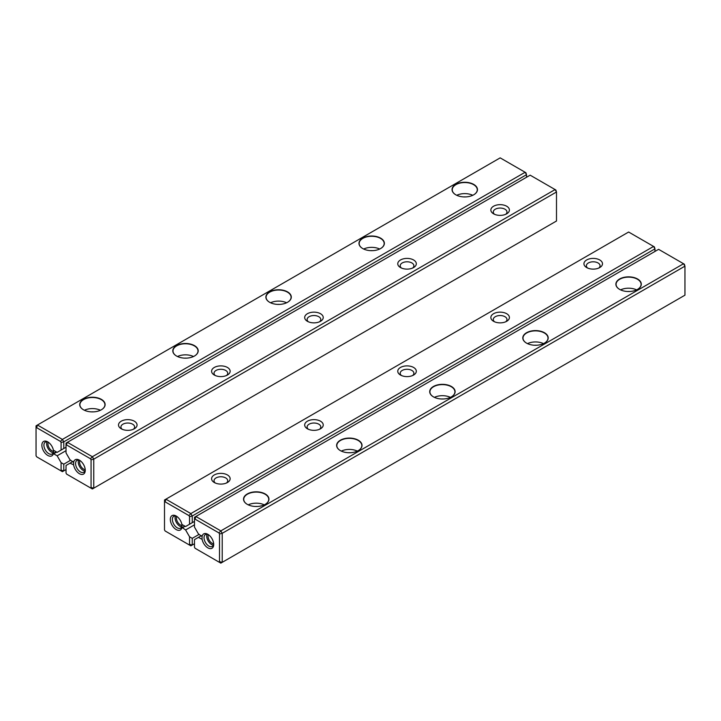 <?xml version="1.0" encoding="UTF-8"?>
<svg xmlns="http://www.w3.org/2000/svg" width="721" height="721" viewBox="0 0 721 721"><rect width="100%" height="100%" fill="white"/><g stroke="black" fill="none" stroke-linecap="round" stroke-linejoin="round"><path stroke-width="1.08" d="M56.571 452.022L53.687 453.797L56.671 452.076M526.519 177.267L526.519 174.689L525.122 172.265L500.176 157.863L37.447 425.02L62.394 439.422L525.122 172.265L525.915 172.725L526.519 174.689L63.79 441.838L63.79 448.516L57.148 452.355L53.687 450.355L53.507 450.769A8.291 4.786 -120 0 0 47.73 441.865A8.291 4.786 -120 0 0 41.881 444.857A8.291 4.786 -120 0 0 47.036 454.96A8.291 4.786 -120 0 0 53.507 453.176L56.391 451.914M70.712 460.187L63.79 464.18L63.79 470.858L66.026 469.569M61.087 450.075L61.087 442.487L60.483 441.432L36.654 427.679L36.05 428.031L36.05 455.762L36.654 456.808L60.483 470.561L61.087 470.218L61.087 462.621L57.148 455.789L53.687 453.797M83.429 409.753L83.429 409.753A12.708 7.336 180 0 1 83.429 399.38A12.708 7.336 180 0 1 101.4 399.38A12.708 7.336 180 0 1 101.4 409.753A12.708 7.336 180 0 1 83.429 409.753M176.519 356.012L176.519 356.012A12.708 7.336 180 0 1 176.519 345.638A12.708 7.336 180 0 1 194.481 345.638A12.708 7.336 180 0 1 194.481 356.012A12.708 7.336 180 0 1 176.519 356.012M269.6 302.27L269.6 302.27A12.708 7.336 180 0 1 269.6 291.897A12.708 7.336 180 0 1 287.571 291.897A12.708 7.336 180 0 1 287.571 302.27A12.708 7.336 180 0 1 269.6 302.27M362.69 248.529L362.69 248.529A12.708 7.336 180 0 1 362.69 238.155A12.708 7.336 180 0 1 380.652 238.155A12.708 7.336 180 0 1 380.652 248.529A12.708 7.336 180 0 1 362.69 248.529M455.771 194.787L455.771 194.787A12.708 7.336 180 0 1 455.771 184.414A12.708 7.336 180 0 1 473.742 184.414A12.708 7.336 180 0 1 473.742 194.787A12.708 7.336 180 0 1 455.771 194.787M66.026 447.227L63.79 448.516M61.087 462.621L63.79 464.18M57.148 455.789L66.026 450.67M61.087 470.218L63.79 470.858L62.394 471.669L60.483 470.561M60.483 441.432L62.394 439.422L63.79 441.838L61.087 442.487M36.05 428.031L36.05 425.823L37.447 425.02L36.654 427.679M463.846 196.914A6.849 3.956 180 0 1 465.667 196.914M456.744 195.292A12.509 7.219 180 0 1 472.769 195.292M473.67 194.823A12.509 7.219 0 0 0 477.266 189.758A12.509 7.219 0 0 0 473.598 184.657A12.509 7.219 0 0 0 459.971 183.089A12.509 7.219 0 0 0 452.247 189.758A12.509 7.219 0 0 0 455.843 194.823M370.756 250.656A6.849 3.956 180 0 1 372.586 250.656M363.654 249.033A12.509 7.219 180 0 1 379.688 249.033M380.58 248.565A12.509 7.219 0 0 0 384.176 243.5A12.509 7.219 0 0 0 380.517 238.399A12.509 7.219 0 0 0 366.881 236.83A12.509 7.219 0 0 0 359.166 243.5A12.509 7.219 0 0 0 362.762 248.565M277.675 304.397A6.849 3.956 180 0 1 279.496 304.397M270.573 302.775A12.509 7.219 180 0 1 286.598 302.775M287.499 302.306A12.509 7.219 0 0 0 291.095 297.241A12.509 7.219 0 0 0 287.427 292.14A12.509 7.219 0 0 0 273.8 290.572A12.509 7.219 0 0 0 266.076 297.241A12.509 7.219 0 0 0 269.672 302.306M184.585 358.139A6.849 3.956 180 0 1 186.415 358.139M177.483 356.516A12.509 7.219 180 0 1 193.516 356.516M194.409 356.057A12.509 7.219 0 0 0 198.005 350.992A12.509 7.219 0 0 0 194.346 345.882A12.509 7.219 0 0 0 180.71 344.314A12.509 7.219 0 0 0 172.995 350.992A12.509 7.219 0 0 0 176.591 356.057M91.504 411.88A6.849 3.956 180 0 1 93.324 411.88M84.402 410.258A12.509 7.219 180 0 1 100.426 410.258M101.328 409.798A12.509 7.219 0 0 0 104.924 404.733A12.509 7.219 0 0 0 101.255 399.623A12.509 7.219 0 0 0 87.629 398.055A12.509 7.219 0 0 0 79.905 404.733A12.509 7.219 0 0 0 83.501 409.798M53.507 453.176L53.507 450.769M48.271 442.207A6.849 3.956 -120 0 0 45.333 442.117A6.849 3.956 -120 0 0 44.287 447.606A6.849 3.956 -120 0 0 48.758 453.635A6.849 3.956 -120 0 0 52.182 453.978A6.849 3.956 -120 0 0 53.579 451.355A5.66 3.272 60 0 1 51.957 450.823A5.66 3.272 60 0 1 48.298 442.225M46.964 441.82A6.849 3.956 -120 0 0 51.452 452.076A6.849 3.956 -120 0 0 53.255 452.716M66.629 444.983L90.458 458.745L91.062 459.791L91.062 487.522L90.458 487.874L66.629 474.112L66.026 473.066L66.026 465.469L69.964 463.197L73.614 464.784A8.291 4.786 -120 0 0 79.905 473.958A8.291 4.786 -120 0 0 85.249 470.299A8.291 4.786 -120 0 0 79.382 460.142A8.291 4.786 -120 0 0 73.614 462.377L69.964 459.755L66.026 452.923L66.026 445.335L67.423 442.324L92.369 456.726L555.098 189.569L530.151 175.167L66.026 443.127L66.026 445.335M555.882 190.029L556.495 191.993L93.766 459.142L93.766 488.162L556.495 221.014L556.495 191.993L555.098 189.569L555.882 190.029M121.227 428.779L121.227 428.779A9.283 5.362 180 0 1 121.227 421.199A9.283 5.362 180 0 1 134.349 421.199A9.283 5.362 180 0 1 134.349 428.779A9.283 5.362 180 0 1 121.227 428.779M214.308 375.037L214.308 375.037A9.283 5.362 180 0 1 214.308 367.458A9.283 5.362 180 0 1 227.43 367.458A9.283 5.362 180 0 1 227.43 375.037A9.283 5.362 180 0 1 214.308 375.037M307.398 321.296L307.398 321.296A9.283 5.362 180 0 1 307.398 313.716A9.283 5.362 180 0 1 320.521 313.716A9.283 5.362 180 0 1 320.521 321.296A9.283 5.362 180 0 1 307.398 321.296M400.479 267.554L400.479 267.554A9.283 5.362 180 0 1 400.479 259.975A9.283 5.362 180 0 1 413.602 259.975A9.283 5.362 180 0 1 413.602 267.554A9.283 5.362 180 0 1 400.479 267.554M493.57 213.813L493.57 213.813A9.283 5.362 180 0 1 493.57 206.233A9.283 5.362 180 0 1 506.692 206.233A9.283 5.362 180 0 1 506.692 213.813A9.283 5.362 180 0 1 493.57 213.813M69.964 463.197L72.947 461.476M90.458 458.745L92.369 456.726L93.766 459.142L91.062 459.791M91.062 487.522L93.766 488.162L92.369 488.973L90.458 487.874M494.561 214.308A6.849 3.956 180 0 1 493.281 212.01A6.849 3.956 180 0 1 500.131 208.054A6.849 3.956 180 0 1 506.971 212.01A6.849 3.956 180 0 1 505.7 214.308M401.471 268.05A6.849 3.956 180 0 1 400.2 265.752A6.849 3.956 180 0 1 407.041 261.795A6.849 3.956 180 0 1 413.89 265.752A6.849 3.956 180 0 1 412.61 268.05M308.39 321.791A6.849 3.956 180 0 1 307.11 319.493A6.849 3.956 180 0 1 313.959 315.546A6.849 3.956 180 0 1 320.8 319.493A6.849 3.956 180 0 1 319.529 321.791M215.3 375.533A6.849 3.956 180 0 1 214.029 373.235A6.849 3.956 180 0 1 220.869 369.287A6.849 3.956 180 0 1 227.719 373.235A6.849 3.956 180 0 1 226.439 375.533M122.219 429.274A6.849 3.956 180 0 1 120.939 426.976A6.849 3.956 180 0 1 127.788 423.029A6.849 3.956 180 0 1 134.629 426.976A6.849 3.956 180 0 1 133.358 429.274M73.614 462.377L73.614 464.784M79.914 460.476A6.849 3.956 -120 0 0 76.985 460.395A6.849 3.956 -120 0 0 75.642 464.558A6.849 3.956 -120 0 0 78.959 470.822A6.849 3.956 -120 0 0 83.825 472.246A6.849 3.956 -120 0 0 85.222 469.659A5.66 3.272 60 0 1 80.779 466.099A5.66 3.272 60 0 1 79.941 460.494M78.607 460.088A6.849 3.956 -120 0 0 79.68 466.739A6.849 3.956 -120 0 0 84.898 470.984M182.152 524.627L185.603 526.519L189.551 524.239L189.551 516.651L188.947 515.596L165.118 501.843L164.505 502.195L164.505 529.926L165.118 530.971L188.947 544.734L189.551 544.382L189.551 536.784L185.603 529.962L181.962 527.339A8.291 4.786 60 0 1 176.194 529.575A8.291 4.786 60 0 1 170.327 519.417A8.291 4.786 60 0 1 176.194 516.029A8.291 4.786 60 0 1 181.962 524.933L182.242 524.573M654.974 251.431L654.974 248.853L192.246 516.002L192.246 522.68L194.481 521.391M654.371 246.888L654.974 248.853L653.577 246.429L628.631 232.027L165.902 499.184L190.849 513.586L653.577 246.429L654.371 246.888M189.551 536.784L192.246 538.344L192.246 545.022L194.481 543.733M192.246 538.344L199.167 534.351M599.773 259.975A9.283 5.362 180 0 1 599.773 267.554A9.283 5.362 180 0 1 586.651 267.554A9.283 5.362 180 0 1 586.651 259.975A9.283 5.362 180 0 1 599.773 259.975M506.692 313.716A9.283 5.362 180 0 1 506.692 321.296A9.283 5.362 180 0 1 493.57 321.296A9.283 5.362 180 0 1 493.57 313.716A9.283 5.362 180 0 1 506.692 313.716M413.602 367.458A9.283 5.362 180 0 1 413.602 375.037A9.283 5.362 180 0 1 400.479 375.037A9.283 5.362 180 0 1 400.479 367.458A9.283 5.362 180 0 1 413.602 367.458M320.521 421.199A9.283 5.362 180 0 1 320.521 428.779A9.283 5.362 180 0 1 307.398 428.779A9.283 5.362 180 0 1 307.398 421.199A9.283 5.362 180 0 1 320.521 421.199M227.43 474.941A9.283 5.362 180 0 1 227.43 482.52A9.283 5.362 180 0 1 214.308 482.52A9.283 5.362 180 0 1 214.308 474.941A9.283 5.362 180 0 1 227.43 474.941M192.246 522.68L189.551 524.239M194.481 524.834L185.603 529.962M185.126 526.24L182.152 527.961M185.036 526.186L182.152 527.853M164.505 502.195L164.505 499.986L165.902 499.184L165.118 501.843M188.947 515.596L190.849 513.586L192.246 516.002L189.551 516.651M189.551 544.382L192.246 545.022L190.849 545.833L188.947 544.734M215.3 483.016A6.849 3.956 180 0 1 214.029 480.718A6.849 3.956 180 0 1 218.256 477.068A6.849 3.956 180 0 1 225.709 477.924A6.849 3.956 180 0 1 227.719 480.718A6.849 3.956 180 0 1 226.439 483.016M308.39 429.274A6.849 3.956 180 0 1 307.11 426.976A6.849 3.956 180 0 1 311.337 423.326A6.849 3.956 180 0 1 318.799 424.182A6.849 3.956 180 0 1 320.8 426.976A6.849 3.956 180 0 1 319.529 429.274M401.471 375.533A6.849 3.956 180 0 1 400.2 373.235A6.849 3.956 180 0 1 404.427 369.585A6.849 3.956 180 0 1 411.88 370.441A6.849 3.956 180 0 1 413.89 373.235A6.849 3.956 180 0 1 412.61 375.533M494.561 321.791A6.849 3.956 180 0 1 493.281 319.493A6.849 3.956 180 0 1 497.508 315.843A6.849 3.956 180 0 1 504.97 316.699A6.849 3.956 180 0 1 506.971 319.493A6.849 3.956 180 0 1 505.7 321.791M587.642 268.05A6.849 3.956 180 0 1 586.371 265.752A6.849 3.956 180 0 1 590.598 262.102A6.849 3.956 180 0 1 598.051 262.958A6.849 3.956 180 0 1 600.061 265.752A6.849 3.956 180 0 1 598.781 268.05M181.962 527.339L181.962 524.933M177.213 527.799A6.849 3.956 -120 0 0 180.638 528.142A6.849 3.956 -120 0 0 182.034 525.519A5.66 3.272 60 0 1 180.421 524.987A5.66 3.272 60 0 1 176.753 516.389A6.849 3.956 -120 0 0 173.788 516.281A6.849 3.956 -120 0 0 172.743 521.77A6.849 3.956 -120 0 0 177.213 527.799M181.71 526.88A6.849 3.956 60 0 1 179.917 526.24A6.849 3.956 60 0 1 175.419 515.984M184.846 526.078L181.962 527.745M201.88 539.245L198.428 537.361L194.481 539.632L194.481 547.23L195.085 548.275L218.914 562.038L219.517 561.686L219.517 533.955L218.914 532.909L195.085 519.147L194.481 519.499L194.481 527.087L198.428 533.919L202.069 536.541A8.291 4.786 60 0 1 207.837 534.306L207.837 534.306A8.291 4.786 60 0 1 213.704 544.463A8.291 4.786 60 0 1 208.36 548.122A8.291 4.786 60 0 1 202.069 538.947L202.069 539.137M684.346 264.192L684.95 266.157L222.221 533.306L222.221 562.326L684.95 295.177L684.95 266.157L683.553 263.733L658.606 249.331L195.878 516.488L220.824 530.89L683.553 263.733L684.346 264.192M637.571 279A12.708 7.336 180 0 1 637.571 289.373A12.708 7.336 180 0 1 619.6 289.373A12.708 7.336 180 0 1 619.6 279A12.708 7.336 180 0 1 637.571 279M544.481 332.741A12.708 7.336 180 0 1 544.481 343.115A12.708 7.336 180 0 1 526.519 343.115A12.708 7.336 180 0 1 526.519 332.741A12.708 7.336 180 0 1 544.481 332.741M451.4 386.483A12.708 7.336 180 0 1 451.4 396.856A12.708 7.336 180 0 1 433.429 396.856A12.708 7.336 180 0 1 433.429 386.483A12.708 7.336 180 0 1 451.4 386.483M358.31 440.225A12.708 7.336 180 0 1 358.31 450.598A12.708 7.336 180 0 1 340.348 450.598A12.708 7.336 180 0 1 340.348 440.225A12.708 7.336 180 0 1 358.31 440.225M265.229 493.966A12.708 7.336 180 0 1 265.229 504.34A12.708 7.336 180 0 1 247.258 504.34A12.708 7.336 180 0 1 247.258 493.966A12.708 7.336 180 0 1 265.229 493.966M201.402 535.64L198.428 537.361M219.517 561.686L222.221 562.326L220.824 563.137L218.914 562.038M194.481 519.499L194.481 517.29L195.878 516.488L195.085 519.147M218.914 532.909L220.824 530.89L222.221 533.306L219.517 533.955M255.333 506.466A6.849 3.956 180 0 1 257.154 506.466M248.231 504.844A12.509 7.219 180 0 1 264.256 504.844M265.157 504.385A12.509 7.219 0 0 0 268.753 499.32A12.509 7.219 0 0 0 265.085 494.209A12.509 7.219 0 0 0 251.458 492.65A12.509 7.219 0 0 0 243.734 499.32A12.509 7.219 0 0 0 247.33 504.385M348.414 452.725A6.849 3.956 180 0 1 350.244 452.725M341.312 451.103A12.509 7.219 180 0 1 357.346 451.103M358.238 450.643A12.509 7.219 0 0 0 361.834 445.578A12.509 7.219 0 0 0 358.175 440.468A12.509 7.219 0 0 0 344.548 438.9A12.509 7.219 0 0 0 336.824 445.578A12.509 7.219 0 0 0 340.42 450.643M441.504 398.983A6.849 3.956 180 0 1 443.325 398.983M434.402 397.361A12.509 7.219 180 0 1 450.427 397.361M451.328 396.892A12.509 7.219 0 0 0 454.924 391.827A12.509 7.219 0 0 0 451.256 386.726A12.509 7.219 0 0 0 437.629 385.158A12.509 7.219 0 0 0 429.905 391.827A12.509 7.219 0 0 0 433.501 396.892M534.585 345.242A6.849 3.956 180 0 1 536.415 345.242M527.484 343.62A12.509 7.219 180 0 1 543.517 343.62M544.409 343.151A12.509 7.219 0 0 0 548.005 338.086A12.509 7.219 0 0 0 544.346 332.985A12.509 7.219 0 0 0 530.719 331.417A12.509 7.219 0 0 0 522.995 338.086A12.509 7.219 0 0 0 526.591 343.151M627.676 291.5A6.849 3.956 180 0 1 629.496 291.5M620.574 289.878A12.509 7.219 180 0 1 636.598 289.878M637.499 289.409A12.509 7.219 0 0 0 641.095 284.344A12.509 7.219 0 0 0 637.427 279.243A12.509 7.219 0 0 0 623.8 277.675A12.509 7.219 0 0 0 616.076 284.344A12.509 7.219 0 0 0 619.672 289.409M202.069 536.541L202.069 538.947M208.378 534.64A6.849 3.956 -120 0 0 205.44 534.558A6.849 3.956 -120 0 0 204.394 540.038A6.849 3.956 -120 0 0 208.865 546.076A6.849 3.956 -120 0 0 212.289 546.41A6.849 3.956 -120 0 0 213.677 543.823A5.66 3.272 60 0 1 212.064 543.255A5.66 3.272 60 0 1 208.405 534.658M213.362 545.148A6.849 3.956 60 0 1 211.559 544.517A6.849 3.956 60 0 1 207.071 534.252"/></g></svg>
